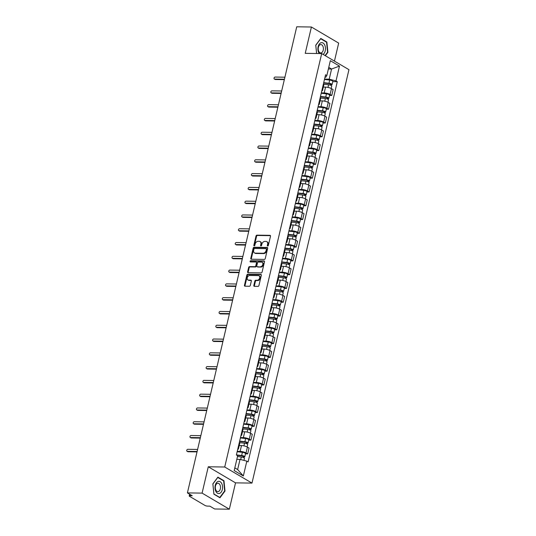 <?xml version="1.0" encoding="UTF-8"?>
<svg xmlns="http://www.w3.org/2000/svg" width="536" height="536" viewBox="0 0 536 536"><rect width="100%" height="100%" fill="white"/><g stroke="black" fill="none" stroke-linecap="round" stroke-linejoin="round"><path stroke-width="0.8" d="M267.692 246.031A0.643 0.476 -59.4 0 0 268.342 245.428L270.499 236.215A0.925 0.683 -59.4 0 0 269.976 235.338L256.938 235.15A0.925 0.683 -59.4 0 0 256.014 236.008L253.85 245.22A0.643 0.476 -59.4 0 0 254.868 245.24L255.143 244.048A2.955 2.184 -59.4 0 1 258.118 241.3L259.203 241.314A2.955 2.184 -59.4 0 1 260.054 241.548A2.955 2.184 -59.4 0 1 260.871 244.128L260.59 245.321A0.643 0.476 -59.4 0 0 261.601 245.334L261.883 244.141A2.955 2.184 -59.4 0 1 264.851 241.401L265.936 241.414A2.955 2.184 -59.4 0 1 266.787 241.642A2.955 2.184 -59.4 0 1 267.605 244.222L267.323 245.414A0.643 0.476 -59.4 0 0 267.692 246.031M253.83 285.454A0.925 0.683 -59.4 0 0 254.345 286.331L258.004 286.385A0.925 0.683 -59.4 0 0 258.935 285.527L261.334 275.29A0.925 0.683 -59.4 0 0 260.811 274.412L247.773 274.231A0.925 0.683 -59.4 0 0 246.848 275.089L244.45 285.32A0.925 0.683 -59.4 0 0 244.965 286.197L249.387 286.264A0.925 0.683 -59.4 0 0 250.312 285.407L251.344 281.025A0.925 0.683 -59.4 0 0 250.821 280.147L248.63 280.114A2.472 1.829 -59.4 0 1 247.92 279.919A2.472 1.829 -59.4 0 1 247.384 277.306A2.472 1.829 -59.4 0 1 249.716 275.477L258.298 275.598A2.472 1.829 -59.4 0 1 259.015 275.792A2.472 1.829 -59.4 0 1 259.545 278.405A2.472 1.829 -59.4 0 1 257.213 280.241L255.779 280.221A0.925 0.683 -59.4 0 0 254.855 281.078L253.83 285.454L254.372 285.775A0.925 0.683 -59.4 0 0 254.412 286.338M224.725 467.01L208.27 466.776L202.092 493.113L187.406 492.899L296.73 26.8L311.409 27.008L305.232 53.345L321.694 53.58L224.725 467.01L251.98 483.097L348.949 69.667L321.694 53.58M264.335 259.411A0.925 0.683 -59.4 0 0 265.26 258.553L267.665 248.315A0.925 0.683 -59.4 0 0 267.142 247.438L254.104 247.25A0.925 0.683 -59.4 0 0 253.173 248.108L250.774 258.345A0.925 0.683 -59.4 0 0 251.297 259.223L264.335 259.411M264.496 261.803L262.097 272.04A0.925 0.683 -59.4 0 1 261.166 272.898L248.135 272.71A0.925 0.683 -59.4 0 1 247.612 271.832L248.637 267.451A0.925 0.683 -59.4 0 1 249.568 266.593L254.855 266.673A0.925 0.683 -59.4 0 0 255.779 265.816L256.463 262.908A0.925 0.683 -59.4 0 0 255.94 262.03L250.439 261.95A0.643 0.476 -59.4 0 1 250.721 260.737L263.98 260.925A0.925 0.683 -59.4 0 1 264.496 261.803M202.092 493.113L229.348 509.2L214.661 508.992L209.837 506.145L207.553 506.111A1.883 0.496 -166.8 0 1 204.987 505.448L189.556 496.336A1.883 0.496 -166.8 0 1 189.201 495.934L189.603 494.199M334.444 61.111L338.672 43.101L311.409 27.008M229.348 509.2L235.525 482.862L251.98 483.097M187.406 492.899L192.23 495.746L189.938 495.72A1.883 0.496 -166.8 0 0 189.201 495.934M322.056 89.746A4.328 1.132 13.2 0 1 322.525 90.457L323.891 84.621A4.328 1.132 -166.8 0 0 323.422 83.911M321.312 92.902L324.2 92.942A4.328 1.132 13.2 0 1 330.102 94.47L331.469 88.641A4.328 1.132 -166.8 0 0 325.566 87.113L323.315 87.08M331.469 88.641L333.131 89.619L331.764 95.455L329.533 95.421M322.525 90.457A4.328 1.132 13.2 0 1 321.788 90.886M330.102 94.47L331.764 95.455M318.82 103.535A4.328 1.132 13.2 0 1 319.288 104.245L320.655 98.41A4.328 1.132 -166.8 0 0 320.186 97.699M326.303 109.21L328.528 109.244L329.895 103.408L328.233 102.43A4.328 1.132 -166.8 0 0 322.33 100.895L320.079 100.869M319.288 104.245A4.328 1.132 13.2 0 1 318.552 104.674M318.076 106.691L320.964 106.731A4.328 1.132 13.2 0 1 326.866 108.259L328.528 109.244M315.583 117.324A4.328 1.132 13.2 0 1 316.052 118.027L317.419 112.198A4.328 1.132 -166.8 0 0 316.95 111.488M323.067 122.999L325.292 123.025L326.665 117.196L324.997 116.212A4.328 1.132 -166.8 0 0 319.101 114.684L316.85 114.65M316.052 118.027A4.328 1.132 13.2 0 1 315.315 118.456M314.846 120.479L317.727 120.52A4.328 1.132 13.2 0 1 323.63 122.047L325.292 123.025M312.354 131.106A4.328 1.132 13.2 0 1 312.823 131.816L314.19 125.987A4.328 1.132 -166.8 0 0 313.721 125.277M319.831 136.781L322.062 136.814L323.429 130.978L321.768 130A4.328 1.132 -166.8 0 0 315.865 128.472L313.614 128.439M312.823 131.816A4.328 1.132 13.2 0 1 312.086 132.245M311.61 134.261L314.498 134.302A4.328 1.132 13.2 0 1 320.401 135.836L322.062 136.814M309.118 144.894A4.328 1.132 13.2 0 1 309.587 145.604L310.954 139.769A4.328 1.132 -166.8 0 0 310.485 139.059M316.602 150.569L318.826 150.603L320.193 144.767L318.531 143.789A4.328 1.132 -166.8 0 0 312.629 142.261L310.377 142.228M309.587 145.604A4.328 1.132 13.2 0 1 308.85 146.033M308.374 148.05L311.262 148.09A4.328 1.132 13.2 0 1 317.165 149.618L318.826 150.603M305.882 158.683A4.328 1.132 13.2 0 1 306.351 159.393L307.724 153.557A4.328 1.132 -166.8 0 0 307.255 152.847M313.366 164.358L315.59 164.391L316.964 158.556L315.302 157.571A4.328 1.132 -166.8 0 0 309.399 156.043L307.148 156.016M306.351 159.393A4.328 1.132 13.2 0 1 305.62 159.815M305.145 161.839L308.026 161.879A4.328 1.132 13.2 0 1 313.929 163.406L315.59 164.391M302.652 172.465A4.328 1.132 13.2 0 1 303.121 173.175L304.488 167.346A4.328 1.132 -166.8 0 0 304.019 166.636M310.136 178.146L312.361 178.173L313.728 172.344L312.066 171.359A4.328 1.132 -166.8 0 0 306.163 169.832L303.912 169.798M303.121 173.175A4.328 1.132 13.2 0 1 302.384 173.604M301.909 175.62L304.796 175.667A4.328 1.132 13.2 0 1 310.699 177.195L312.361 178.173M299.416 186.253A4.328 1.132 13.2 0 1 299.885 186.964L301.252 181.135A4.328 1.132 -166.8 0 0 300.783 180.424M306.9 191.928L309.125 191.962L310.491 186.126L308.83 185.148A4.328 1.132 -166.8 0 0 302.927 183.62L300.676 183.587M299.885 186.964A4.328 1.132 13.2 0 1 299.148 187.392M298.679 189.409L301.56 189.449A4.328 1.132 13.2 0 1 307.463 190.984L309.125 191.962M296.18 200.042A4.328 1.132 13.2 0 1 296.649 200.752L298.023 194.916A4.328 1.132 -166.8 0 0 297.554 194.206M303.664 205.717L305.895 205.75L307.262 199.915L305.6 198.936A4.328 1.132 -166.8 0 0 299.698 197.409L297.447 197.375M296.649 200.752A4.328 1.132 13.2 0 1 295.919 201.181M295.443 203.198L298.324 203.238A4.328 1.132 13.2 0 1 304.227 204.765L305.895 205.75M292.951 213.831A4.328 1.132 13.2 0 1 293.42 214.541L294.787 208.705A4.328 1.132 -166.8 0 0 294.318 207.995M300.435 219.505L302.659 219.532L304.026 213.703L302.364 212.718A4.328 1.132 -166.8 0 0 296.462 211.191L294.21 211.157M293.42 214.541A4.328 1.132 13.2 0 1 292.683 214.963M292.207 216.986L295.095 217.026A4.328 1.132 13.2 0 1 300.998 218.554L302.659 219.532M289.715 227.612A4.328 1.132 13.2 0 1 290.184 228.323L291.55 222.494A4.328 1.132 -166.8 0 0 291.082 221.783M297.199 233.287L299.423 233.321L300.797 227.492L299.128 226.507A4.328 1.132 -166.8 0 0 293.226 224.979L290.974 224.946M290.184 228.323A4.328 1.132 13.2 0 1 289.447 228.751M288.978 230.768L291.859 230.815A4.328 1.132 13.2 0 1 297.761 232.343L299.423 233.321M286.479 241.401A4.328 1.132 13.2 0 1 286.954 242.111L288.321 236.282A4.328 1.132 -166.8 0 0 287.852 235.572M293.963 247.076L296.194 247.109L297.56 241.274L295.899 240.296A4.328 1.132 -166.8 0 0 289.996 238.768L287.745 238.734M286.954 242.111A4.328 1.132 13.2 0 1 286.217 242.54M285.742 244.557L288.629 244.597A4.328 1.132 13.2 0 1 294.532 246.125L296.194 247.109M283.249 255.19A4.328 1.132 13.2 0 1 283.718 255.9L285.085 250.064A4.328 1.132 -166.8 0 0 284.616 249.354M290.733 260.865L292.958 260.898L294.324 255.062L292.663 254.084A4.328 1.132 -166.8 0 0 286.76 252.556L284.509 252.523M283.718 255.9A4.328 1.132 13.2 0 1 282.981 256.329M282.505 258.345L285.393 258.385A4.328 1.132 13.2 0 1 291.296 259.913L292.958 260.898M280.013 268.978A4.328 1.132 13.2 0 1 280.482 269.688L281.849 263.853A4.328 1.132 -166.8 0 0 281.38 263.143M287.497 274.653L289.721 274.68L291.095 268.851L289.427 267.866A4.328 1.132 -166.8 0 0 283.524 266.338L281.279 266.305M280.482 269.688A4.328 1.132 13.2 0 1 279.745 270.111M279.276 272.134L282.157 272.174A4.328 1.132 13.2 0 1 288.06 273.702L289.721 274.68M276.784 282.76A4.328 1.132 13.2 0 1 277.253 283.47L278.62 277.641A4.328 1.132 -166.8 0 0 278.151 276.931M284.261 288.435L286.492 288.469L287.859 282.64L286.197 281.655A4.328 1.132 -166.8 0 0 280.295 280.127L278.043 280.094M277.253 283.47A4.328 1.132 13.2 0 1 276.516 283.899M276.04 285.916L278.928 285.963A4.328 1.132 13.2 0 1 284.83 287.49L286.492 288.469M273.548 296.549A4.328 1.132 13.2 0 1 274.017 297.259L275.383 291.43A4.328 1.132 -166.8 0 0 274.914 290.72M281.031 302.224L283.256 302.257L284.623 296.421L282.961 295.443A4.328 1.132 -166.8 0 0 277.058 293.916L274.807 293.882M274.017 297.259A4.328 1.132 13.2 0 1 273.28 297.688M272.804 299.704L275.692 299.745A4.328 1.132 13.2 0 1 281.594 301.272L283.256 302.257M270.312 310.337A4.328 1.132 13.2 0 1 270.781 311.048L272.154 305.212A4.328 1.132 -166.8 0 0 271.678 304.502M277.795 316.012L280.02 316.046L281.393 310.21L279.732 309.232A4.328 1.132 -166.8 0 0 273.829 307.697L271.578 307.671M270.781 311.048A4.328 1.132 13.2 0 1 270.044 311.476M269.575 313.493L272.456 313.533A4.328 1.132 13.2 0 1 278.358 315.061L280.02 316.046M267.082 324.126A4.328 1.132 13.2 0 1 267.551 324.836L268.918 319A4.328 1.132 -166.8 0 0 268.449 318.29M274.566 329.801L276.79 329.828L278.157 323.999L276.496 323.014A4.328 1.132 -166.8 0 0 270.593 321.486L268.342 321.453M267.551 324.836A4.328 1.132 13.2 0 1 266.814 325.258M266.338 327.282L269.226 327.322A4.328 1.132 13.2 0 1 275.129 328.849L276.79 329.828M263.846 337.908A4.328 1.132 13.2 0 1 264.315 338.618L265.682 332.789A4.328 1.132 -166.8 0 0 265.213 332.079M271.33 343.583L273.554 343.616L274.921 337.787L273.26 336.802A4.328 1.132 -166.8 0 0 267.357 335.275L265.106 335.241M264.315 338.618A4.328 1.132 13.2 0 1 263.578 339.047M263.109 341.064L265.99 341.11A4.328 1.132 13.2 0 1 271.893 342.638L273.554 343.616M260.61 351.696A4.328 1.132 13.2 0 1 261.079 352.407L262.452 346.571A4.328 1.132 -166.8 0 0 261.983 345.867M268.094 357.371L270.325 357.405L271.692 351.569L270.03 350.591A4.328 1.132 -166.8 0 0 264.127 349.063L261.876 349.03M261.079 352.407A4.328 1.132 13.2 0 1 260.349 352.835M259.873 354.852L262.754 354.892A4.328 1.132 13.2 0 1 268.657 356.42L270.325 357.405M257.38 365.485A4.328 1.132 13.2 0 1 257.85 366.195L259.216 360.36A4.328 1.132 -166.8 0 0 258.747 359.649M264.864 371.16L267.089 371.193L268.456 365.358L266.794 364.38A4.328 1.132 -166.8 0 0 260.891 362.845L258.64 362.818M257.85 366.195A4.328 1.132 13.2 0 1 257.113 366.624M256.637 368.641L259.525 368.681A4.328 1.132 13.2 0 1 265.427 370.209L267.089 371.193M254.144 379.274A4.328 1.132 13.2 0 1 254.613 379.984L255.98 374.148A4.328 1.132 -166.8 0 0 255.511 373.438M261.628 384.948L263.853 384.975L265.22 379.146L263.558 378.161A4.328 1.132 -166.8 0 0 257.655 376.634L255.404 376.6M254.613 379.984A4.328 1.132 13.2 0 1 253.876 380.406M253.407 382.429L256.288 382.47A4.328 1.132 13.2 0 1 262.191 383.997L263.853 384.975M250.908 393.055A4.328 1.132 13.2 0 1 251.384 393.766L252.751 387.937A4.328 1.132 -166.8 0 0 252.282 387.227M258.392 398.73L260.623 398.764L261.99 392.935L260.329 391.95A4.328 1.132 -166.8 0 0 254.426 390.422L252.175 390.389M251.384 393.766A4.328 1.132 13.2 0 1 250.647 394.195M250.171 396.211L253.059 396.251A4.328 1.132 13.2 0 1 258.955 397.786L260.623 398.764M247.679 406.844A4.328 1.132 13.2 0 1 248.148 407.554L249.515 401.719A4.328 1.132 -166.8 0 0 249.046 401.008M255.163 412.519L257.387 412.553L258.754 406.717L257.092 405.739A4.328 1.132 -166.8 0 0 251.19 404.211L248.939 404.178M248.148 407.554A4.328 1.132 13.2 0 1 247.411 407.983M246.935 410L249.823 410.04A4.328 1.132 13.2 0 1 255.726 411.568L257.387 412.553M244.443 420.633A4.328 1.132 13.2 0 1 244.912 421.343L246.279 415.507A4.328 1.132 -166.8 0 0 245.81 414.797M251.927 426.308L254.151 426.341L255.525 420.505L253.856 419.527A4.328 1.132 -166.8 0 0 247.954 417.993L245.709 417.966M244.912 421.343A4.328 1.132 13.2 0 1 244.175 421.772M243.706 423.788L246.587 423.829A4.328 1.132 13.2 0 1 252.49 425.356L254.151 426.341M241.213 434.421A4.328 1.132 13.2 0 1 241.682 435.125L243.049 429.296A4.328 1.132 -166.8 0 0 242.58 428.586M248.691 440.096L250.922 440.123L252.289 434.294L250.627 433.309A4.328 1.132 -166.8 0 0 244.724 431.782L242.473 431.748M241.682 435.125A4.328 1.132 13.2 0 1 240.945 435.554M240.47 437.577L243.357 437.617A4.328 1.132 13.2 0 1 249.26 439.145L250.922 440.123M237.977 448.203A4.328 1.132 13.2 0 1 238.446 448.913L239.813 443.084A4.328 1.132 -166.8 0 0 239.344 442.374M245.461 453.878L247.686 453.912L249.052 448.076L247.391 447.098A4.328 1.132 -166.8 0 0 241.488 445.57L239.237 445.537M238.446 448.913A4.328 1.132 13.2 0 1 237.709 449.342M237.234 451.359L240.121 451.399A4.328 1.132 13.2 0 1 246.024 452.933L247.686 453.912M234.822 467.881L237.642 469.543L240.028 459.379L246.828 461.141L243.344 475.988L234.185 470.581L237.669 455.734L236.389 454.984L325.56 74.779L326.846 75.536L325.821 77.184L325.004 77.177M324.548 79.114L329.205 79.181L331.583 69.017L328.762 67.355M328.38 68.97L331.583 69.017L339.482 66.096L336.005 80.943L329.205 79.181M326.846 75.536L330.323 60.689L339.482 66.096M246.828 461.141L248.108 461.898L337.285 81.7L336.005 80.943M325.352 55.744L327.905 52.34L326.866 42.016L320.789 38.431L315.751 45.165L316.588 53.506M208.27 466.776L235.525 482.862M219.968 497.777L225.006 491.043L223.968 480.725L217.891 477.134L212.859 483.874L213.891 494.192L219.968 497.777M240.028 459.379L236.825 459.339M332.769 81.633L337.285 81.7M237.642 469.543L243.344 475.988M327.483 52.334L327.905 52.34M326.196 42.009L326.866 42.016M224.591 491.036L225.006 491.043M223.298 480.712L223.968 480.725M267.859 246.004A0.643 0.476 -59.4 0 1 267.873 245.736L268.147 244.543A2.955 2.184 -59.4 0 0 267.33 241.964L266.787 241.642M260.054 241.548L260.596 241.87A2.955 2.184 -59.4 0 1 261.414 244.45L261.132 245.642A0.643 0.476 -59.4 0 0 261.119 245.903M270.466 235.659L257.488 235.472A0.925 0.683 -59.4 0 0 256.556 236.329L254.399 245.542A0.643 0.476 -59.4 0 0 254.386 245.81M267.625 247.759L254.647 247.572A0.925 0.683 -59.4 0 0 253.722 248.429L251.317 258.667A0.925 0.683 -59.4 0 0 251.357 259.223M266.425 249.253A0.643 0.476 -59.4 0 0 266.057 248.637L254.613 248.476A0.643 0.476 -59.4 0 0 253.964 249.079L253.669 250.332A2.955 2.184 -59.4 0 0 254.486 252.912A2.955 2.184 -59.4 0 0 255.337 253.146L263.163 253.253A2.955 2.184 -59.4 0 0 266.131 250.513L266.425 249.253L266.968 249.575A0.643 0.476 -59.4 0 0 266.606 248.959M254.486 252.912L255.029 253.233A2.955 2.184 -59.4 0 0 255.88 253.468L255.337 253.146M266.968 249.575L266.673 250.835A2.955 2.184 -59.4 0 1 263.705 253.575L255.88 253.468M256.208 262.104L256.751 262.426A0.925 0.683 -59.4 0 1 257.005 263.23L256.329 266.137A0.925 0.683 -59.4 0 1 255.397 266.995L250.111 266.915A0.925 0.683 -59.4 0 0 249.186 267.772L248.155 272.154A0.925 0.683 -59.4 0 0 248.195 272.71M264.462 261.246L251.27 261.059A0.643 0.476 -59.4 0 0 250.614 261.95M260.342 266.747A2.472 1.829 -59.4 0 0 262.674 264.918A2.472 1.829 -59.4 0 0 262.137 262.298A2.472 1.829 -59.4 0 0 261.427 262.111L258.406 262.064A0.925 0.683 -59.4 0 0 257.474 262.921L256.798 265.829A0.925 0.683 -59.4 0 0 257.314 266.707L260.885 267.069A2.472 1.829 -59.4 0 0 263.223 265.24A2.472 1.829 -59.4 0 0 262.687 262.627L262.137 262.298M257.052 266.633L257.595 266.955A0.925 0.683 -59.4 0 0 257.863 267.029L257.314 266.707M260.885 267.069L257.863 267.029M259.015 275.792L259.558 276.114A2.472 1.829 -59.4 0 1 260.094 278.727A2.472 1.829 -59.4 0 1 257.756 280.562L256.329 280.542A0.925 0.683 -59.4 0 0 255.397 281.4L254.372 285.775M247.92 279.919L248.463 280.241A2.472 1.829 -59.4 0 0 249.173 280.435L248.63 280.114M251.304 280.469L249.173 280.435M261.3 274.734L248.322 274.553A0.925 0.683 -59.4 0 0 247.391 275.41L244.992 285.641A0.925 0.683 -59.4 0 0 245.026 286.204M323.737 84.206L328.615 84.748A2.352 0.616 13.2 0 1 331.73 86.055L331.168 88.474M323.637 83.006L329.399 83.643L330.893 84.273L330.283 85.11M323.717 82.665L328.97 83.241A2.352 0.616 13.2 0 1 332.086 84.547A2.352 0.616 13.2 0 1 331.161 84.815L331.02 85.398M324.461 79.482L329.714 80.065A2.352 0.616 13.2 0 1 332.829 81.372L332.086 84.547M330.551 83.958L330.451 84.4L331.161 84.815M284.335 79.643L275.383 79.516A1.079 0.797 120.6 0 1 275.069 79.428L274.358 79.013A1.079 0.797 -59.4 0 0 274.673 79.094L284.428 79.234M284.904 77.204L275.149 77.063A1.079 0.797 -59.4 0 0 274.358 79.013M320.508 97.994L325.379 98.53A2.352 0.616 13.2 0 1 328.501 99.837L327.932 102.262M320.401 96.788L326.163 97.431L327.663 98.055L327.047 98.899M320.481 96.447L325.734 97.029A2.352 0.616 13.2 0 1 328.849 98.336A2.352 0.616 13.2 0 1 327.925 98.604L327.791 99.187M321.225 93.264L326.478 93.847A2.352 0.616 13.2 0 1 329.6 95.153L328.849 98.336M327.322 97.746L327.215 98.189L327.925 98.604M317.272 111.776L322.149 112.319A2.352 0.616 13.2 0 1 325.265 113.625L324.695 116.044M317.165 110.577L322.933 111.22L324.427 111.843L323.818 112.687M317.245 110.235L322.498 110.818A2.352 0.616 13.2 0 1 325.62 112.124A2.352 0.616 13.2 0 1 324.689 112.393L324.555 112.975M317.995 107.053L323.248 107.636A2.352 0.616 13.2 0 1 326.364 108.942L325.62 112.124M324.086 111.535L324.689 112.393M323.081 54.397A6.117 3.792 90.8 0 0 325.332 47.041A6.117 3.792 90.8 0 0 321.077 42.733A6.117 3.792 90.8 0 0 318.016 47.255A6.117 3.792 90.8 0 0 319.288 53.546M320.394 44.615A4.188 2.593 90.8 0 0 318.216 49.084A4.188 2.593 90.8 0 0 320.749 52.923A4.188 2.593 90.8 0 0 321.218 52.863A4.188 2.593 90.8 0 0 323.396 48.394A4.188 2.593 90.8 0 0 320.87 44.555A4.188 2.593 90.8 0 0 320.394 44.615M316.622 53.506L315.798 45.279L320.675 38.753L326.565 42.223L327.563 52.227L325.064 55.57M218.179 481.435A6.117 3.792 90.8 0 0 215.043 488.517A6.117 3.792 90.8 0 0 219.385 493.475A6.117 3.792 90.8 0 0 222.527 486.393A6.117 3.792 90.8 0 0 218.179 481.435M217.495 483.318A4.188 2.593 90.8 0 0 215.318 487.787A4.188 2.593 90.8 0 0 217.851 491.626A4.188 2.593 90.8 0 0 218.326 491.566A4.188 2.593 90.8 0 0 220.497 487.097A4.188 2.593 90.8 0 0 217.971 483.258A4.188 2.593 90.8 0 0 217.495 483.318M224.671 490.929L219.787 497.455L213.904 493.984L212.899 483.981L217.777 477.455L223.666 480.926L224.671 490.929M219.412 497.448L219.787 497.455M281.099 93.431L272.147 93.297A1.079 0.797 120.6 0 1 271.839 93.217L271.129 92.795A1.079 0.797 -59.4 0 0 271.437 92.882L281.192 93.023M281.675 90.986L271.913 90.852A1.079 0.797 -59.4 0 0 271.129 92.795M277.869 107.213L268.911 107.086A1.079 0.797 120.6 0 1 268.603 107.006L267.893 106.584A1.079 0.797 -59.4 0 0 268.208 106.671L277.963 106.811M278.439 104.775L268.683 104.634A1.079 0.797 -59.4 0 0 267.893 106.584M314.042 125.565L318.913 126.107A2.352 0.616 13.2 0 1 322.029 127.414L321.466 129.833M313.935 124.365L319.697 125.002L321.191 125.632L320.582 126.469M314.016 124.024L319.268 124.607A2.352 0.616 13.2 0 1 322.384 125.913A2.352 0.616 13.2 0 1 321.459 126.181L321.319 126.764M314.759 120.841L320.012 121.424A2.352 0.616 13.2 0 1 323.128 122.731L322.384 125.913M320.85 125.317L320.749 125.759L321.459 126.181M310.806 139.353L315.677 139.896A2.352 0.616 13.2 0 1 318.799 141.203L318.23 143.621M310.699 138.154L316.461 138.791L317.962 139.42L317.346 140.258M310.78 137.806L316.032 138.389A2.352 0.616 13.2 0 1 319.148 139.695A2.352 0.616 13.2 0 1 318.223 139.963L318.089 140.546M311.523 134.63L316.776 135.213A2.352 0.616 13.2 0 1 319.898 136.513L319.148 139.695M317.62 139.105L317.513 139.548L318.223 139.963M307.57 153.142L312.448 153.678A2.352 0.616 13.2 0 1 315.563 154.984L314.994 157.41M307.463 151.936L313.232 152.579L314.726 153.202L314.116 154.046M307.543 151.594L312.796 152.177A2.352 0.616 13.2 0 1 315.918 153.484A2.352 0.616 13.2 0 1 314.994 153.752L314.853 154.334M308.294 148.412L313.547 148.995A2.352 0.616 13.2 0 1 316.662 150.301L315.918 153.484M314.384 152.894L314.284 153.336L314.994 153.752M274.633 121.002L265.682 120.875A1.079 0.797 120.6 0 1 265.367 120.788L264.657 120.372A1.079 0.797 -59.4 0 0 264.972 120.459L274.727 120.593M275.203 118.563L265.447 118.423A1.079 0.797 -59.4 0 0 264.657 120.372M271.397 134.791L262.446 134.663A1.079 0.797 120.6 0 1 262.137 134.576L261.427 134.161A1.079 0.797 -59.4 0 0 261.736 134.241L271.497 134.382M271.973 132.352L262.211 132.211A1.079 0.797 -59.4 0 0 261.427 134.161M268.168 148.579L259.21 148.445A1.079 0.797 120.6 0 1 258.901 148.365L258.191 147.943A1.079 0.797 -59.4 0 0 258.506 148.03L268.261 148.171M268.737 146.134L258.982 146A1.079 0.797 -59.4 0 0 258.191 147.943M304.341 166.924L309.212 167.466A2.352 0.616 13.2 0 1 312.334 168.773L311.764 171.192M304.234 165.725L309.996 166.368L311.49 166.991L310.88 167.835M304.314 165.383L309.567 165.966A2.352 0.616 13.2 0 1 312.682 167.272A2.352 0.616 13.2 0 1 311.758 167.54L311.617 168.123M305.058 162.2L310.31 162.783A2.352 0.616 13.2 0 1 313.433 164.09L312.682 167.272M311.155 166.676L311.048 167.118L311.758 167.54M264.931 162.361L255.98 162.234A1.079 0.797 120.6 0 1 255.665 162.153L254.962 161.731A1.079 0.797 -59.4 0 0 255.27 161.818L265.025 161.959M265.501 159.922L255.746 159.782A1.079 0.797 -59.4 0 0 254.962 161.731M301.105 180.712L305.976 181.255A2.352 0.616 13.2 0 1 309.098 182.562L308.528 184.98M300.998 179.513L306.76 180.15L308.26 180.779L307.651 181.617M301.078 179.171L306.331 179.754A2.352 0.616 13.2 0 1 309.453 181.061A2.352 0.616 13.2 0 1 308.522 181.322L308.388 181.912M301.822 175.989L307.074 176.572A2.352 0.616 13.2 0 1 310.197 177.878L309.453 181.061M307.919 180.465L307.811 180.907L308.522 181.322M261.695 176.15L252.744 176.022A1.079 0.797 120.6 0 1 252.436 175.935L251.726 175.52A1.079 0.797 -59.4 0 0 252.034 175.6L261.796 175.741M262.272 173.711L252.516 173.57A1.079 0.797 -59.4 0 0 251.726 175.52M297.869 194.501L302.746 195.044A2.352 0.616 13.2 0 1 305.862 196.35L305.299 198.769M297.761 193.302L303.53 193.938L305.024 194.568L304.415 195.405M297.842 192.953L303.095 193.536A2.352 0.616 13.2 0 1 306.217 194.843A2.352 0.616 13.2 0 1 305.292 195.111L305.151 195.694M298.592 189.778L303.845 190.354A2.352 0.616 13.2 0 1 306.961 191.66L306.217 194.843M304.683 194.253L304.582 194.695L305.292 195.111M258.466 189.938L249.515 189.811A1.079 0.797 120.6 0 1 249.2 189.724L248.49 189.309A1.079 0.797 -59.4 0 0 248.805 189.389L258.56 189.53M259.035 187.5L249.28 187.359A1.079 0.797 -59.4 0 0 248.49 189.309M294.639 208.29L299.51 208.826A2.352 0.616 13.2 0 1 302.632 210.132L302.063 212.558M294.532 207.084L300.294 207.727L301.795 208.35L301.178 209.194M294.612 206.742L299.865 207.325A2.352 0.616 13.2 0 1 302.981 208.631A2.352 0.616 13.2 0 1 302.056 208.899L301.922 209.482M295.356 203.559L300.609 204.142A2.352 0.616 13.2 0 1 303.731 205.449L302.981 208.631M301.453 208.042L301.346 208.484L302.056 208.899M255.23 203.727L246.279 203.593A1.079 0.797 120.6 0 1 245.964 203.513L245.26 203.09A1.079 0.797 -59.4 0 0 245.568 203.178L255.324 203.318M255.799 201.281L246.044 201.147A1.079 0.797 -59.4 0 0 245.26 203.09M291.403 222.072L296.281 222.614A2.352 0.616 13.2 0 1 299.396 223.921L298.827 226.339M291.296 220.872L297.058 221.515L298.559 222.139L297.949 222.976M291.376 220.53L296.629 221.113A2.352 0.616 13.2 0 1 299.751 222.42A2.352 0.616 13.2 0 1 298.82 222.688L298.686 223.271M292.127 217.348L297.373 217.931A2.352 0.616 13.2 0 1 300.495 219.237L299.751 222.42M298.217 221.824L298.117 222.266L298.82 222.688M251.994 217.509L243.043 217.382A1.079 0.797 120.6 0 1 242.734 217.294L242.024 216.879A1.079 0.797 -59.4 0 0 242.332 216.966L252.094 217.107M252.57 215.07L242.815 214.929A1.079 0.797 -59.4 0 0 242.024 216.879M288.167 235.86L293.045 236.403A2.352 0.616 13.2 0 1 296.16 237.709L295.597 240.128M288.067 234.661L293.829 235.297L295.323 235.927L294.713 236.765M288.147 234.319L293.393 234.902A2.352 0.616 13.2 0 1 296.515 236.209A2.352 0.616 13.2 0 1 295.591 236.47L295.45 237.059M288.891 231.137L294.143 231.72A2.352 0.616 13.2 0 1 297.259 233.026L296.515 236.209M294.981 235.612L294.88 236.054L295.591 236.47M248.764 231.297L239.813 231.17A1.079 0.797 120.6 0 1 239.498 231.083L238.788 230.668A1.079 0.797 -59.4 0 0 239.103 230.748L248.858 230.889M249.334 228.859L239.579 228.718A1.079 0.797 -59.4 0 0 238.788 230.668M284.938 249.649L289.809 250.191A2.352 0.616 13.2 0 1 292.931 251.491L292.361 253.917M284.83 248.449L290.592 249.086L292.093 249.716L291.477 250.553M284.911 248.101L290.164 248.684A2.352 0.616 13.2 0 1 293.279 249.99A2.352 0.616 13.2 0 1 292.355 250.258L292.221 250.841M285.655 244.925L290.907 245.501A2.352 0.616 13.2 0 1 294.03 246.808L293.279 249.99M291.752 249.401L291.644 249.843L292.355 250.258M245.528 245.086L236.577 244.959A1.079 0.797 120.6 0 1 236.262 244.872L235.559 244.456A1.079 0.797 -59.4 0 0 235.867 244.537L245.622 244.677M246.104 242.647L236.343 242.507A1.079 0.797 -59.4 0 0 235.559 244.456M281.702 263.437L286.579 263.973A2.352 0.616 13.2 0 1 289.695 265.28L289.125 267.705M281.594 262.231L287.363 262.875L288.857 263.498L288.247 264.342M281.675 261.89L286.928 262.473A2.352 0.616 13.2 0 1 290.05 263.779A2.352 0.616 13.2 0 1 289.118 264.047L288.984 264.63M282.425 258.707L287.678 259.29A2.352 0.616 13.2 0 1 290.793 260.596L290.05 263.779M288.515 263.189L289.118 264.047M242.299 258.868L233.341 258.741A1.079 0.797 120.6 0 1 233.033 258.66L232.323 258.238A1.079 0.797 -59.4 0 0 232.637 258.325L242.393 258.466M242.868 256.429L233.113 256.295A1.079 0.797 -59.4 0 0 232.323 258.238M278.472 277.219L283.343 277.762A2.352 0.616 13.2 0 1 286.459 279.068L285.896 281.487M278.365 276.02L284.127 276.656L285.621 277.286L285.011 278.124M278.445 275.678L283.698 276.261A2.352 0.616 13.2 0 1 286.814 277.568A2.352 0.616 13.2 0 1 285.889 277.836L285.748 278.419M279.189 272.496L284.442 273.079A2.352 0.616 13.2 0 1 287.557 274.385L286.814 277.568M285.279 276.971L285.179 277.413L285.889 277.836M239.063 272.656L230.112 272.529A1.079 0.797 120.6 0 1 229.797 272.442L229.086 272.027A1.079 0.797 -59.4 0 0 229.401 272.114L239.156 272.248M239.632 270.218L229.877 270.077A1.079 0.797 -59.4 0 0 229.086 272.027M275.236 291.008L280.107 291.55A2.352 0.616 13.2 0 1 283.229 292.857L282.66 295.276M275.129 289.809L280.891 290.445L282.392 291.075L281.775 291.912M275.209 289.467L280.462 290.05A2.352 0.616 13.2 0 1 283.578 291.35A2.352 0.616 13.2 0 1 282.653 291.618L282.519 292.2M275.953 286.284L281.206 286.867A2.352 0.616 13.2 0 1 284.328 288.174L283.578 291.35M282.05 290.76L281.943 291.202L282.653 291.618M235.827 286.445L226.875 286.318A1.079 0.797 120.6 0 1 226.567 286.231L225.857 285.815A1.079 0.797 -59.4 0 0 226.165 285.896L235.92 286.036M236.403 284.006L226.641 283.866A1.079 0.797 -59.4 0 0 225.857 285.815M272 304.796L276.877 305.339A2.352 0.616 13.2 0 1 279.993 306.639L279.424 309.064M271.893 303.597L277.661 304.234L279.156 304.863L278.546 305.701M271.973 303.249L277.226 303.832A2.352 0.616 13.2 0 1 280.348 305.138A2.352 0.616 13.2 0 1 279.417 305.406L279.283 305.989M272.724 300.066L277.976 300.649A2.352 0.616 13.2 0 1 281.092 301.956L280.348 305.138M278.814 304.549L278.713 304.991L279.417 305.406M232.597 300.234L223.639 300.106A1.079 0.797 120.6 0 1 223.331 300.019L222.621 299.597A1.079 0.797 -59.4 0 0 222.936 299.684L232.691 299.825M233.167 297.795L223.412 297.654A1.079 0.797 -59.4 0 0 222.621 299.597M268.771 318.585L273.641 319.121A2.352 0.616 13.2 0 1 276.764 320.428L276.194 322.853M268.663 317.379L274.425 318.022L275.919 318.645L275.31 319.49M268.744 317.037L273.997 317.62A2.352 0.616 13.2 0 1 277.112 318.927A2.352 0.616 13.2 0 1 276.187 319.195L276.047 319.778M269.487 313.855L274.74 314.438A2.352 0.616 13.2 0 1 277.856 315.744L277.112 318.927M275.584 318.337L275.477 318.773L276.187 319.195M229.361 314.016L220.41 313.888A1.079 0.797 120.6 0 1 220.095 313.808L219.392 313.386A1.079 0.797 -59.4 0 0 219.7 313.473L229.455 313.614M229.931 311.577L220.175 311.443A1.079 0.797 -59.4 0 0 219.392 313.386M265.534 332.367L270.405 332.91A2.352 0.616 13.2 0 1 273.528 334.216L272.958 336.635M265.427 331.168L271.189 331.804L272.69 332.434L272.08 333.271M265.508 330.826L270.76 331.409A2.352 0.616 13.2 0 1 273.876 332.715A2.352 0.616 13.2 0 1 272.951 332.983L272.817 333.566M266.251 327.643L271.504 328.226A2.352 0.616 13.2 0 1 274.626 329.533L273.876 332.715M272.348 332.119L272.241 332.561L272.951 332.983M226.125 327.804L217.174 327.677A1.079 0.797 120.6 0 1 216.866 327.59L216.155 327.174A1.079 0.797 -59.4 0 0 216.464 327.262L226.226 327.396M226.701 325.365L216.946 325.225A1.079 0.797 -59.4 0 0 216.155 327.174M262.298 346.156L267.176 346.698A2.352 0.616 13.2 0 1 270.291 348.005L269.722 350.423M262.191 344.956L267.96 345.593L269.454 346.223L268.844 347.06M262.272 344.615L267.524 345.191A2.352 0.616 13.2 0 1 270.647 346.497A2.352 0.616 13.2 0 1 269.722 346.765L269.581 347.348M263.022 341.432L268.275 342.015A2.352 0.616 13.2 0 1 271.39 343.321L270.647 346.497M269.112 345.908L269.012 346.35L269.722 346.765M222.896 341.593L213.944 341.466A1.079 0.797 120.6 0 1 213.63 341.378L212.919 340.963A1.079 0.797 -59.4 0 0 213.234 341.043L222.989 341.184M223.465 339.154L213.71 339.013A1.079 0.797 -59.4 0 0 212.919 340.963M259.069 359.944L263.94 360.48A2.352 0.616 13.2 0 1 267.062 361.787L266.493 364.212M258.962 358.745L264.724 359.381L266.225 360.004L265.608 360.849M259.042 358.396L264.295 358.979A2.352 0.616 13.2 0 1 267.41 360.286A2.352 0.616 13.2 0 1 266.486 360.554L266.352 361.137M259.786 355.214L265.039 355.797A2.352 0.616 13.2 0 1 268.161 357.103L267.41 360.286M265.883 359.696L265.776 360.138L266.486 360.554M219.66 355.381L210.708 355.254A1.079 0.797 120.6 0 1 210.393 355.167L209.69 354.745A1.079 0.797 -59.4 0 0 209.998 354.832L219.753 354.973M220.229 352.943L210.474 352.802A1.079 0.797 -59.4 0 0 209.69 354.745M255.833 373.733L260.704 374.269A2.352 0.616 13.2 0 1 263.826 375.575L263.256 378.001M255.726 372.527L261.488 373.17L262.988 373.793L262.379 374.637M255.806 372.185L261.059 372.768A2.352 0.616 13.2 0 1 264.181 374.074A2.352 0.616 13.2 0 1 263.25 374.342L263.116 374.925M256.556 369.002L261.803 369.585A2.352 0.616 13.2 0 1 264.925 370.892L264.181 374.074M262.647 373.485L263.25 374.342M216.423 369.163L207.472 369.036A1.079 0.797 120.6 0 1 207.164 368.956L206.454 368.534A1.079 0.797 -59.4 0 0 206.762 368.621L216.524 368.761M217 366.725L207.244 366.584A1.079 0.797 -59.4 0 0 206.454 368.534M252.597 387.515L257.474 388.057A2.352 0.616 13.2 0 1 260.59 389.364L260.027 391.783M252.49 386.315L258.258 386.952L259.752 387.582L259.143 388.419M252.577 385.974L257.823 386.557A2.352 0.616 13.2 0 1 260.945 387.863A2.352 0.616 13.2 0 1 260.02 388.131L259.88 388.714M253.32 382.791L258.573 383.374A2.352 0.616 13.2 0 1 261.689 384.68L260.945 387.863M259.411 387.267L259.31 387.709L260.02 388.131M213.194 382.952L204.243 382.825A1.079 0.797 120.6 0 1 203.928 382.738L203.218 382.322A1.079 0.797 -59.4 0 0 203.533 382.409L213.288 382.543M213.764 380.513L204.008 380.372A1.079 0.797 -59.4 0 0 203.218 382.322M249.367 401.303L254.238 401.846A2.352 0.616 13.2 0 1 257.36 403.152L256.791 405.571M249.26 400.104L255.022 400.74L256.523 401.37L255.906 402.208M249.34 399.762L254.593 400.338A2.352 0.616 13.2 0 1 257.709 401.645A2.352 0.616 13.2 0 1 256.784 401.913L256.65 402.496M250.084 396.58L255.337 397.163A2.352 0.616 13.2 0 1 258.459 398.469L257.709 401.645M256.181 401.055L256.074 401.498L256.784 401.913M209.958 396.74L201.007 396.613A1.079 0.797 120.6 0 1 200.692 396.526L199.988 396.111A1.079 0.797 -59.4 0 0 200.297 396.191L210.052 396.332M210.534 394.302L200.772 394.161A1.079 0.797 -59.4 0 0 199.988 396.111M246.131 415.092L251.009 415.628A2.352 0.616 13.2 0 1 254.124 416.934L253.555 419.36M246.024 413.886L251.793 414.529L253.287 415.152L252.677 415.996M246.104 413.544L251.357 414.127A2.352 0.616 13.2 0 1 254.479 415.433A2.352 0.616 13.2 0 1 253.548 415.702L253.414 416.284M246.855 410.362L252.108 410.945A2.352 0.616 13.2 0 1 255.223 412.251L254.479 415.433M252.945 414.844L252.845 415.286L253.548 415.702M206.729 410.529L197.771 410.402A1.079 0.797 120.6 0 1 197.462 410.315L196.752 409.893A1.079 0.797 -59.4 0 0 197.067 409.98L206.822 410.12M207.298 408.09L197.543 407.95A1.079 0.797 -59.4 0 0 196.752 409.893M242.895 428.88L247.773 429.416A2.352 0.616 13.2 0 1 250.888 430.723L250.325 433.142M242.795 427.674L248.557 428.318L250.051 428.941L249.441 429.785M242.875 427.333L248.128 427.916A2.352 0.616 13.2 0 1 251.243 429.222A2.352 0.616 13.2 0 1 250.319 429.49L250.178 430.073M243.619 424.15L248.871 424.733A2.352 0.616 13.2 0 1 251.987 426.04L251.243 429.222M249.709 428.633L250.319 429.49M203.492 424.311L194.541 424.184A1.079 0.797 120.6 0 1 194.226 424.103L193.516 423.681A1.079 0.797 -59.4 0 0 193.831 423.768L203.586 423.909M204.062 421.872L194.307 421.732A1.079 0.797 -59.4 0 0 193.516 423.681M239.666 442.662L244.537 443.205A2.352 0.616 13.2 0 1 247.659 444.512L247.089 446.93M239.559 441.463L245.321 442.1L246.821 442.729L246.205 443.567M239.639 441.121L244.892 441.704A2.352 0.616 13.2 0 1 248.007 443.011A2.352 0.616 13.2 0 1 247.083 443.279L246.949 443.862M240.383 437.939L245.635 438.522A2.352 0.616 13.2 0 1 248.758 439.828L248.007 443.011M246.48 442.414L246.372 442.857L247.083 443.279M200.256 438.1L191.305 437.972A1.079 0.797 120.6 0 1 190.997 437.885L190.287 437.47A1.079 0.797 -59.4 0 0 190.595 437.557L200.35 437.691M200.833 435.661L191.071 435.52A1.079 0.797 -59.4 0 0 190.287 437.47M237.475 456.565L241.307 456.994A2.352 0.616 13.2 0 1 244.423 458.3L243.934 460.391M236.966 455.319L242.091 455.888L243.585 456.518L242.976 457.355M236.403 454.903L241.656 455.486A2.352 0.616 13.2 0 1 244.778 456.793A2.352 0.616 13.2 0 1 243.847 457.061L243.713 457.644M237.153 451.727L242.406 452.31A2.352 0.616 13.2 0 1 245.522 453.61L244.778 456.793M243.244 456.203L243.143 456.645L243.847 457.061M197.027 451.888L188.069 451.761A1.079 0.797 120.6 0 1 187.761 451.674L187.051 451.258A1.079 0.797 -59.4 0 0 187.365 451.339L197.121 451.48M197.596 449.449L187.841 449.309A1.079 0.797 -59.4 0 0 187.051 451.258M249.26 439.145L250.627 433.309M252.49 425.356L253.856 419.527M255.726 411.568L257.092 405.739M258.955 397.786L260.329 391.95M262.191 383.997L263.558 378.161M265.427 370.209L266.794 364.38M268.657 356.42L270.03 350.591M271.893 342.638L273.26 336.802M275.129 328.849L276.496 323.014M278.358 315.061L279.732 309.232M281.594 301.272L282.961 295.443M284.83 287.49L286.197 281.655M288.06 273.702L289.427 267.866M291.296 259.913L292.663 254.084M294.532 246.125L295.899 240.296M297.761 232.343L299.128 226.507M300.998 218.554L302.364 212.718M304.227 204.765L305.6 198.936M307.463 190.984L308.83 185.148M310.699 177.195L312.066 171.359M313.929 163.406L315.302 157.571M317.165 149.618L318.531 143.789M320.401 135.836L321.768 130M323.63 122.047L324.997 116.212M326.866 108.259L328.233 102.43M246.024 452.933L247.391 447.098M240.121 451.399L241.488 445.57M243.357 437.617L244.724 431.782M246.587 423.829L247.954 417.993M249.823 410.04L251.19 404.211M253.059 396.251L254.426 390.422M256.288 382.47L257.655 376.634M259.525 368.681L260.891 362.845M262.754 354.892L264.127 349.063M265.99 341.11L267.357 335.275M269.226 327.322L270.593 321.486M272.456 313.533L273.829 307.697M275.692 299.745L277.058 293.916M278.928 285.963L280.295 280.127M282.157 272.174L283.524 266.338M285.393 258.385L286.76 252.556M288.629 244.597L289.996 238.768M291.859 230.815L293.226 224.979M295.095 217.026L296.462 211.191M298.324 203.238L299.698 197.409M301.56 189.449L302.927 183.62M304.796 175.667L306.163 169.832M308.026 161.879L309.399 156.043M311.262 148.09L312.629 142.261M314.498 134.302L315.865 128.472M317.727 120.52L319.101 114.684M320.964 106.731L322.33 100.895M324.2 92.942L325.566 87.113M190.213 494.56L189.938 495.72M268.147 244.543L267.605 244.222M261.132 245.642L260.59 245.321M261.414 244.45L260.871 244.128M254.399 245.542L253.85 245.22M256.556 236.329L256.014 236.008M257.488 235.472L256.938 235.15M270.439 235.606L269.976 235.338M267.873 245.736L267.323 245.414M251.317 258.667L250.774 258.345M253.722 248.429L253.173 248.108M254.647 247.572L254.104 247.25M267.598 247.706L267.142 247.438M263.705 253.575L263.163 253.253M266.673 250.835L266.131 250.513M248.155 272.154L247.612 271.832M249.186 267.772L248.637 267.451M250.111 266.915L249.568 266.593M255.397 266.995L254.855 266.673M256.329 266.137L255.779 265.816M257.005 263.23L256.463 262.908M251.27 261.059L250.721 260.737M264.436 261.193L263.98 260.925M255.397 281.4L254.855 281.078M256.329 280.542L255.779 280.221M257.756 280.562L257.213 280.241M251.277 280.415L250.821 280.147M244.992 285.641L244.45 285.32M247.391 275.41L246.848 275.089M248.322 274.553L247.773 274.231M261.273 274.687L260.811 274.412M328.615 84.748L327.992 87.408M329.714 80.065L328.97 83.241M274.673 79.094L275.383 79.516M325.379 98.53L324.756 101.197M326.478 93.847L325.734 97.029M322.149 112.319L321.52 114.985M323.248 107.636L322.498 110.818M271.437 92.882L272.147 93.297M268.208 106.671L268.911 107.086M318.913 126.107L318.29 128.774M320.012 121.424L319.268 124.607M315.677 139.896L315.054 142.556M316.776 135.213L316.032 138.389M312.448 153.678L311.818 156.345M313.547 148.995L312.796 152.177M264.972 120.459L265.682 120.875M261.736 134.241L262.446 134.663M258.506 148.03L259.21 148.445M309.212 167.466L308.589 170.133M310.31 162.783L309.567 165.966M255.27 161.818L255.98 162.234M305.976 181.255L305.353 183.922M307.074 176.572L306.331 179.754M252.034 175.6L252.744 176.022M302.746 195.044L302.116 197.704M303.845 190.354L303.095 193.536M248.805 189.389L249.515 189.811M299.51 208.826L298.887 211.492M300.609 204.142L299.865 207.325M245.568 203.178L246.279 203.593M296.281 222.614L295.651 225.281M297.373 217.931L296.629 221.113M242.332 216.966L243.043 217.382M293.045 236.403L292.422 239.069M294.143 231.72L293.393 234.902M239.103 230.748L239.813 231.17M289.809 250.191L289.185 252.851M290.907 245.501L290.164 248.684M235.867 244.537L236.577 244.959M286.579 263.973L285.949 266.64M287.678 259.29L286.928 262.473M232.637 258.325L233.341 258.741M283.343 277.762L282.72 280.429M284.442 273.079L283.698 276.261M229.401 272.114L230.112 272.529M280.107 291.55L279.484 294.217M281.206 286.867L280.462 290.05M226.165 285.896L226.875 286.318M276.877 305.339L276.248 307.999M277.976 300.649L277.226 303.832M222.936 299.684L223.639 300.106M273.641 319.121L273.018 321.788M274.74 314.438L273.997 317.62M219.7 313.473L220.41 313.888M270.405 332.91L269.782 335.576M271.504 328.226L270.76 331.409M216.464 327.262L217.174 327.677M267.176 346.698L266.546 349.365M268.275 342.015L267.524 345.191M213.234 341.043L213.944 341.466M263.94 360.48L263.317 363.147M265.039 355.797L264.295 358.979M209.998 354.832L210.708 355.254M260.704 374.269L260.081 376.935M261.803 369.585L261.059 372.768M206.762 368.621L207.472 369.036M257.474 388.057L256.851 390.724M258.573 383.374L257.823 386.557M203.533 382.409L204.243 382.825M254.238 401.846L253.615 404.506M255.337 397.163L254.593 400.338M200.297 396.191L201.007 396.613M251.009 415.628L250.379 418.294M252.108 410.945L251.357 414.127M197.067 409.98L197.771 410.402M247.773 429.416L247.15 432.083M248.871 424.733L248.128 427.916M193.831 423.768L194.541 424.184M244.537 443.205L243.914 445.872M245.635 438.522L244.892 441.704M190.595 437.557L191.305 437.972M241.307 456.994L240.704 459.56M242.406 452.31L241.656 455.486M187.365 451.339L188.069 451.761M266.794 249.012L266.245 248.691"/></g></svg>
